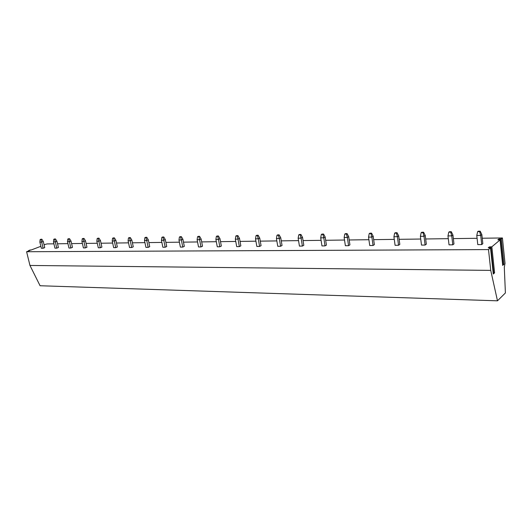 <?xml version="1.0" encoding="UTF-8"?>
<svg xmlns="http://www.w3.org/2000/svg" width="532" height="532" viewBox="0 0 532 532"><rect width="100%" height="100%" fill="white"/><g stroke="black" fill="none" stroke-linecap="round" stroke-linejoin="round"><path stroke-width="0.8" d="M502.587 264.344L503.957 264.318L502.693 265.355M490.511 247.919L488.236 247.812L489.294 246.928L491.841 246.808L500.067 239.932L497.832 239.846L498.836 239.008L501.33 238.875L502.421 237.964L505.021 263.34L504.296 267.303L505.4 292.952L497.48 300.819L490.737 270.382L488.509 249.588L490.511 247.919L493.277 273.92M493.164 272.843L494.594 272.843L493.29 274.033M494.594 272.843L491.847 246.801L494.594 272.843M497.48 300.819L40.08 285.744L29.958 265.455L26.6 251.729L488.509 249.588M26.6 251.729L29.985 250.446L28.535 250.619L30.244 249.947L31.022 250.053L40.878 246.303M44.05 244.707L47.129 243.922L53.925 243.836M57.523 243.789L67.936 243.649M71.587 243.603L82.387 243.463M86.091 243.41L97.29 243.264M101.047 243.217L112.664 243.064M116.481 243.018L128.538 242.858M132.415 242.805L144.937 242.645M148.874 242.592L161.888 242.419M165.884 242.366L179.417 242.193M183.48 242.14L197.545 241.954M201.681 241.9L216.325 241.708M220.521 241.654L235.769 241.455M240.045 241.402L255.932 241.189M260.274 241.136L276.84 240.916M281.262 240.856L298.545 240.63M303.047 240.577L321.089 240.338M325.677 240.278L344.523 240.032M349.198 239.972L368.902 239.713M373.663 239.653L394.285 239.38M399.133 239.32L420.726 239.034M425.673 238.968L448.303 238.675M453.35 238.609L477.091 238.296M482.245 238.23L502.421 237.964M43.278 241.481L41.848 239.22L40.951 239.234L40.139 239.533L39.867 242.113L41.35 248.264L43.139 248.251L44.748 247.633L43.278 241.481L41.662 242.087L43.139 248.251M56.931 241.262L55.488 238.968L54.563 238.981L53.759 239.287L53.473 241.907L54.949 248.151L56.791 248.138L58.4 247.513L56.931 241.262L55.315 241.88L56.791 248.138M70.995 241.043L69.546 238.708L68.595 238.728L67.783 239.034L67.484 241.694L68.961 248.038L70.856 248.018L72.465 247.38L70.995 241.043L69.386 241.668L70.856 248.018M85.499 240.81L84.036 238.442L83.052 238.462L82.247 238.775L81.935 241.475L83.404 247.912L85.359 247.899L86.962 247.254L85.499 240.81L83.896 241.448L85.359 247.899M100.462 240.577L98.985 238.17L97.974 238.19L97.17 238.509L96.837 241.249L98.3 247.792L100.322 247.772L101.911 247.114L100.462 240.577L98.859 241.215L100.322 247.772M115.896 240.331L114.407 237.884L113.363 237.904L112.565 238.23L112.219 241.016L113.668 247.659L115.757 247.646L117.346 246.974L115.896 240.331L114.307 240.983L115.757 247.646M131.836 240.078L130.333 237.598L129.256 237.611L128.465 237.944L128.092 240.777L129.542 247.526L131.697 247.513L133.273 246.835L131.836 240.078L130.254 240.743L131.697 247.513M148.302 239.819L146.785 237.292L145.675 237.312L144.884 237.644L144.498 240.524L145.934 247.393L148.155 247.373L149.725 246.682L148.302 239.819L146.726 240.491L148.155 247.373M165.312 239.546L163.79 236.979L162.639 236.999L161.854 237.339L161.449 240.271L162.872 247.247L165.173 247.227L166.729 246.529L165.312 239.546L163.75 240.231L165.173 247.227M182.915 239.274L181.379 236.66L180.182 236.68L179.41 237.026L178.978 240.005L180.388 247.101L182.769 247.081L184.311 246.369L182.915 239.274L181.359 239.965L182.769 247.081M201.116 238.981L199.573 236.328L198.336 236.348L197.572 236.7L197.119 239.726L198.516 246.948L200.976 246.928L202.506 246.21L201.116 238.981L199.586 239.693L200.976 246.928M219.969 238.682L218.413 235.982L217.136 236.002L216.371 236.361L215.899 239.44L217.275 246.795L219.829 246.775L221.339 246.037L219.969 238.682L218.453 239.4L219.829 246.775M239.5 238.376L237.924 235.623L236.607 235.649L235.849 236.008L235.35 239.147L236.713 246.629L239.353 246.609L240.85 245.857L239.5 238.376L237.997 239.107L239.353 246.609M259.736 238.057L258.16 235.25L256.79 235.277L256.045 235.643L255.513 238.841L256.856 246.462L259.596 246.436L261.072 245.678L259.736 238.057L258.259 238.802L259.596 246.436M280.736 237.724L279.147 234.865L277.724 234.891L276.992 235.264L276.434 238.522L277.751 246.289L280.597 246.263L282.046 245.485L280.736 237.724L279.28 238.482L280.597 246.263M302.528 237.378L300.932 234.466L299.45 234.492L298.738 234.878L298.146 238.196L299.436 246.103L302.389 246.077L303.812 245.292L302.528 237.378L301.105 238.15L302.389 246.077M325.172 237.019L323.562 234.053L322.026 234.08L321.321 234.466L320.703 237.851L321.96 245.917L325.032 245.89L326.422 245.086L325.172 237.019L323.775 237.804L325.032 245.89M348.706 236.647L347.083 233.621L345.487 233.648L344.803 234.047L344.144 237.498L345.374 245.718L348.566 245.691L349.923 244.873L348.706 236.647L347.343 237.445L348.566 245.691M373.185 236.261L371.555 233.169L369.893 233.202L369.228 233.601L368.536 237.126L369.727 245.518L373.052 245.485L374.368 244.654L373.185 236.261L371.861 237.073L373.052 245.485M398.674 235.856L397.038 232.703L395.303 232.737L394.658 233.149L393.926 236.74L395.083 245.305L398.541 245.272L399.818 244.421L398.674 235.856L397.391 236.687L398.541 245.272M425.234 235.437L423.585 232.218L421.783 232.251L421.164 232.67L420.386 236.341L421.497 245.079L425.101 245.053L426.332 244.181L425.234 235.437L423.997 236.281L425.101 245.053M452.932 234.998L451.282 231.713L449.394 231.746L448.802 232.171L447.977 235.922L449.035 244.853L452.798 244.82L453.976 243.935L452.932 234.998L451.748 235.862L452.798 244.82M481.839 234.539L480.183 231.181L478.221 231.214L477.65 231.653L476.778 235.483L477.783 244.614L481.713 244.58L482.83 243.669L481.839 234.539L480.715 235.423L481.713 244.58M29.958 265.455L490.737 270.382M39.867 242.113L41.662 242.087L41.037 239.52L41.848 239.22M40.139 239.533L41.037 239.52M53.473 241.907L55.315 241.88L54.676 239.274L55.488 238.968M53.759 239.287L54.676 239.274M67.484 241.694L69.386 241.668L68.734 239.021L69.546 238.708M67.783 239.034L68.734 239.021M81.935 241.475L83.896 241.448L83.231 238.762L84.036 238.442M82.247 238.775L83.231 238.762M96.837 241.249L98.859 241.215L98.181 238.489L98.985 238.17M97.17 238.509L98.181 238.489M112.219 241.016L114.307 240.983L113.609 238.21L114.407 237.884M112.565 238.23L113.609 238.21M128.092 240.777L130.254 240.743L129.542 237.924L130.333 237.598M128.465 237.944L129.542 237.924M144.498 240.524L146.726 240.491L146.001 237.624L146.785 237.292M144.884 237.644L146.001 237.624M161.449 240.271L163.75 240.231L163.005 237.319L163.79 236.979M161.854 237.339L163.005 237.319M178.978 240.005L181.359 239.965L180.601 237.006L181.379 236.66M179.41 237.026L180.601 237.006M197.119 239.726L199.586 239.693L198.802 236.673L199.573 236.328M197.572 236.7L198.802 236.673M215.899 239.44L218.453 239.4L217.648 236.334L218.413 235.982M216.371 236.361L217.648 236.334M235.35 239.147L237.997 239.107L237.172 235.982L237.924 235.623M235.849 236.008L237.172 235.982M255.513 238.841L258.259 238.802L257.415 235.616L258.16 235.25M256.045 235.643L257.415 235.616M276.434 238.522L279.28 238.482L278.416 235.244L279.147 234.865M276.992 235.264L278.416 235.244M298.146 238.196L301.105 238.15L300.214 234.851L300.932 234.466M298.738 234.878L300.214 234.851M320.703 237.851L323.775 237.804L322.858 234.439L323.562 234.053M321.321 234.466L322.858 234.439M344.144 237.498L347.343 237.445L346.399 234.013L347.083 233.621M344.803 234.047L346.399 234.013M368.536 237.126L371.861 237.073L370.89 233.575L371.555 233.169M369.228 233.601L370.89 233.575M393.926 236.74L397.391 236.687L396.393 233.116L397.038 232.703M394.658 233.149L396.393 233.116M420.386 236.341L423.997 236.281L422.967 232.637L423.585 232.218M421.164 232.67L422.967 232.637M447.977 235.922L451.748 235.862L450.684 232.138L451.282 231.713M448.802 232.171L450.684 232.138M476.778 235.483L480.715 235.423L479.618 231.613L480.183 231.181M477.65 231.653L479.618 231.613M503.95 264.324L501.33 238.875L503.957 264.318M500.067 239.932L502.707 265.455M489.287 246.934L489.387 247.859M490.231 246.801L490.331 247.779M490.903 246.934L493.669 272.963M500.419 239.008L503.039 264.444M499.748 238.881L499.841 239.799M498.83 239.014L498.916 239.892L498.836 239.008M489.294 246.928L489.393 247.859"/></g></svg>
